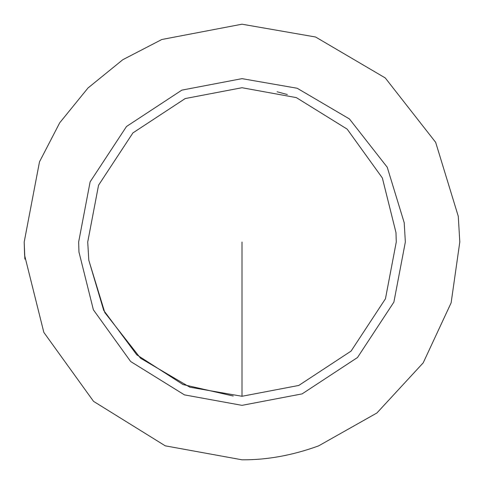 <?xml version="1.0" encoding="UTF-8"?>
<svg xmlns="http://www.w3.org/2000/svg" width="484" height="484" viewBox="0 0 484 484"><rect width="100%" height="100%" fill="white"/><g stroke="black" fill="none" stroke-linecap="round" stroke-linejoin="round"><path stroke-width="0.73" d="M233.24 396.027L183.085 384.58L136.772 354.82L103.709 310.383L88.802 260.211L87.725 242L98.555 185.215L132.912 132.912L185.215 98.555L242 87.725L296.353 97.617L347.167 129.125L382.354 177.961L395.985 232.58L396.275 242L385.445 298.785L351.088 351.088L298.785 385.445L242 396.275L189.885 387.206L140.542 358.221L104.822 312.591L88.808 260.259M277.12 91.778L287.333 94.537M24.872 259.091L24.2 242L39.494 161.831L59.701 122.815L87.991 87.991L122.815 59.701L161.831 39.494L242 24.2L315.58 37.002L385.24 77.924L435.661 142.338L458.275 216.294L459.8 242L451.13 302.833L423.204 362.843L376.933 412.967L318.581 445.891C292.445 455.384 266.92 460.018 242 459.8L165.268 445.837L93.533 401.351L43.85 332.411L24.605 255.298L24.2 242L39.494 161.831L59.701 122.815L87.991 87.991L122.815 59.701L161.831 39.494L242 24.2M404.207 222.719L405.35 242L393.879 302.131L357.507 357.507L302.131 393.879L242 405.35L184.452 394.877L130.65 361.518L93.388 309.808L78.953 251.97L78.65 242L90.121 181.869L126.493 126.493L181.869 90.121L242 78.65L297.182 88.251L349.43 118.943L387.242 167.252L404.207 222.719M242 242L242 396.275L242 242M396.033 233.33L395.979 232.435"/></g></svg>
